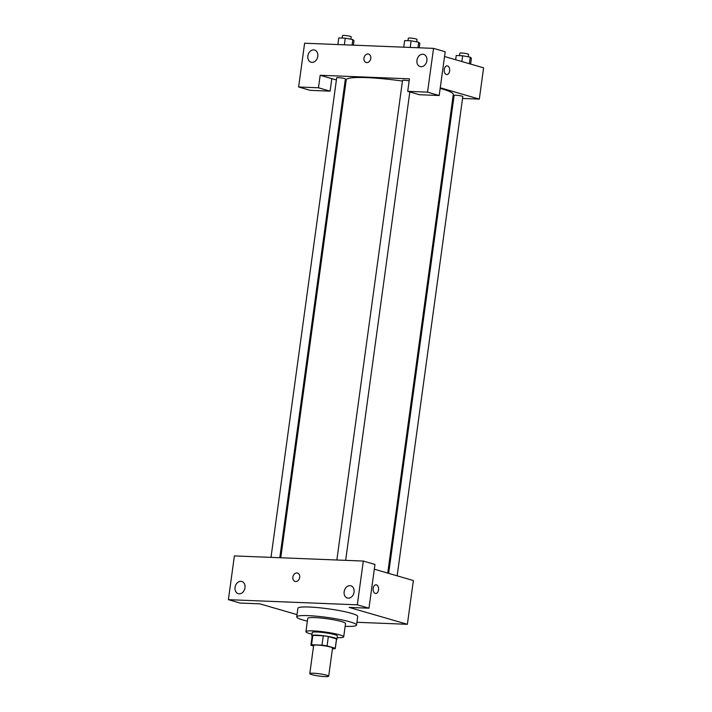 <?xml version="1.0" encoding="UTF-8"?>
<svg xmlns="http://www.w3.org/2000/svg" width="712" height="712" viewBox="0 0 712 712"><rect width="100%" height="100%" fill="white"/><g stroke="black" fill="none" stroke-linecap="round" stroke-linejoin="round"><path stroke-width="1.07" d="M311.803 674.611A9.532 1.139 7.8 0 1 309.791 673.614A9.532 1.139 7.8 0 1 319.394 673.783A9.532 1.139 7.8 0 1 328.686 676.204A9.532 1.139 7.8 0 1 322.251 676.4A9.532 1.139 7.8 0 1 311.803 674.611M309.791 673.614L313.645 645.481A9.532 1.139 7.8 0 1 323.248 645.642A9.532 1.139 7.8 0 1 332.54 648.062L328.686 676.204M332.451 648.721L334.622 648.81A12.309 1.468 7.8 0 0 335.29 648.445A12.309 1.468 7.8 0 0 335.236 648.276L327.066 645.909A12.309 1.468 7.8 0 0 322.002 645.152L311.562 644.734A12.309 1.468 7.8 0 0 310.904 645.099A12.309 1.468 7.8 0 0 310.948 645.268L313.574 646.024M322.002 645.152L323.284 635.772L312.853 635.353L311.562 644.734M310.904 645.099L312.185 635.727A12.309 1.468 7.8 0 1 312.853 635.353M323.284 635.772A12.309 1.468 7.8 0 1 328.348 636.528L327.066 645.909M335.29 648.445L336.571 639.064A12.309 1.468 7.8 0 0 336.527 638.904L328.348 636.528M336.518 639.438A12.709 1.513 -172.2 0 0 336.972 639.118A12.709 1.513 -172.2 0 0 329.985 636.777A12.709 1.513 -172.2 0 0 316.618 635.14A12.709 1.513 -172.2 0 0 311.785 635.665A12.709 1.513 -172.2 0 0 312.132 636.101M311.785 635.665L312.212 632.541A12.709 1.513 7.8 0 1 317.045 632.016A12.709 1.513 7.8 0 1 330.413 633.653A12.709 1.513 7.8 0 1 337.399 635.994L336.972 639.118M336.527 638.904L335.236 648.276M337.168 637.667A19.064 2.269 -172.2 0 0 343.7 636.857A19.064 2.269 -172.2 0 0 333.216 633.351A19.064 2.269 -172.2 0 0 313.155 630.885A19.064 2.269 -172.2 0 0 305.92 631.678A19.064 2.269 -172.2 0 0 311.981 634.223M343.7 636.857L345.516 623.57A19.064 2.269 -172.2 0 0 335.041 620.063A19.064 2.269 -172.2 0 0 314.98 617.607A19.064 2.269 -172.2 0 0 307.735 618.39L305.92 631.678M345.142 626.329A30.189 3.596 -172.2 0 0 356.543 625.083A30.189 3.596 -172.2 0 0 339.944 619.529A30.189 3.596 -172.2 0 0 308.18 615.631A30.189 3.596 -172.2 0 0 296.717 616.886A30.189 3.596 -172.2 0 0 307.362 621.158M296.717 616.886L297.892 608.288A30.189 3.596 7.8 0 1 309.364 607.033A30.189 3.596 7.8 0 1 341.119 610.932A30.189 3.596 7.8 0 1 357.718 616.485L356.543 625.083M228.401 599.673L357.317 604.826L363.316 561.056L234.39 555.912L228.401 599.673L240.042 603.055L259.88 603.847L297.029 614.616M356.926 622.288L407.38 624.299L349.138 607.407L368.967 608.199L357.317 604.826M375.678 593.523A4.37 2.732 92.3 0 0 378.526 589.928A4.37 2.732 -87.7 0 1 375.687 593.523A4.37 2.732 -87.7 0 1 373.132 589.047A4.37 2.732 -87.7 0 1 376.034 584.792A4.37 2.732 -87.7 0 1 378.526 589.928A4.37 2.732 92.3 0 0 376.034 584.792M407.38 624.299L413.378 580.538L374.307 569.208M368.967 608.199L374.966 564.438L363.316 561.056M235.067 587.364A6.355 4.904 106.2 0 1 241.795 581.464A6.355 4.904 106.2 0 1 244.741 588.931A6.355 4.904 106.2 0 1 238.253 593.666A6.355 4.904 106.2 0 1 235.067 587.364M344.154 591.725A6.355 4.904 106.2 0 1 350.891 585.816A6.355 4.904 106.2 0 1 353.828 593.292A6.355 4.904 106.2 0 1 347.349 598.027A6.355 4.904 106.2 0 1 344.154 591.725M292.872 577.103A4.37 3.373 106.2 0 1 297.5 573.044A4.37 3.373 106.2 0 1 299.521 578.18A4.37 3.373 106.2 0 1 295.071 581.437A4.37 3.373 106.2 0 1 292.872 577.103M297.5 573.044A4.37 3.373 -73.8 0 0 292.881 577.103A4.37 3.373 -73.8 0 0 295.071 581.437M280.759 557.763L346.219 79.86A54.023 6.444 7.8 0 1 402.458 81.07M440.176 88.386A54.023 6.444 7.8 0 1 453.277 94.527L387.72 573.098M336.856 559.997L402.547 80.429A4.388 0.525 7.8 0 1 404.79 80.287A4.388 0.525 7.8 0 1 409.151 80.883M271.005 557.371L336.696 77.804A4.388 0.525 7.8 0 1 341.11 77.884A4.388 0.525 7.8 0 1 345.382 78.996L279.807 557.718M388.636 573.365L454.114 95.39A4.388 0.525 7.8 0 1 458.528 95.461A4.388 0.525 7.8 0 1 462.8 96.583L397.154 575.83M320.178 75.276L409.427 78.836L407.718 91.341L427.547 92.133L433.546 48.372L304.62 43.218L298.622 86.989L318.46 87.781L320.178 75.276L336.393 79.975M344.911 82.45L345.827 82.717M452.788 98.051L453.74 98.087M462.542 98.443L479.318 99.11L440.256 87.781M368.594 54.103A4.37 3.373 -73.8 0 0 363.966 58.161A4.37 3.373 106.2 0 1 368.585 54.103A4.37 3.373 106.2 0 1 370.605 59.238A4.37 3.373 106.2 0 1 366.155 62.496A4.37 3.373 106.2 0 1 363.966 58.161A4.37 3.373 -73.8 0 0 366.155 62.496M416.956 60.28A6.355 4.904 106.2 0 1 423.685 54.37A6.355 4.904 106.2 0 1 426.63 61.846A6.355 4.904 106.2 0 1 420.142 66.581A6.355 4.904 106.2 0 1 416.956 60.28M307.869 55.919A6.355 4.904 106.2 0 1 314.597 50.018A6.355 4.904 106.2 0 1 317.534 57.485A6.355 4.904 106.2 0 1 311.055 62.229A6.355 4.904 106.2 0 1 307.869 55.919M331.819 78.649L330.11 91.154L310.272 90.362L298.622 86.989M330.11 91.154L318.46 87.781M407.718 91.341L419.368 94.723L439.197 95.515L445.196 51.745L433.546 48.372M439.197 95.515L427.547 92.133M479.318 99.11L483.599 67.845L444.537 56.515M446.771 74.582A4.37 2.732 92.3 0 0 449.61 70.986A4.37 2.732 -87.7 0 1 446.771 74.582A4.37 2.732 -87.7 0 1 444.217 70.105A4.37 2.732 -87.7 0 1 447.118 65.851A4.37 2.732 -87.7 0 1 449.61 70.986A4.37 2.732 92.3 0 0 447.118 65.851M470.605 64.08L471.397 58.304L470.249 57.165L462.658 55.767L456.223 55.509L455.644 59.737M470.249 57.165L469.35 63.715M462.658 55.767L461.866 61.544M459.552 55.643L459.89 53.186A4.388 0.525 7.8 0 1 464.304 53.267A4.388 0.525 7.8 0 1 468.585 54.379L468.247 56.8M353.375 45.168L353.98 40.718L352.832 39.578L345.249 38.181L338.805 37.923L337.897 44.544M352.832 39.578L352.075 45.114M345.249 38.181L344.341 44.803M342.143 38.056L342.472 35.6A4.388 0.525 7.8 0 1 346.895 35.68A4.388 0.525 7.8 0 1 351.167 36.793L350.838 39.213M419.226 47.793L419.831 43.343L418.683 42.213L411.1 40.815L404.656 40.557L403.748 47.179M418.683 42.213L417.926 47.748M411.1 40.815L410.192 47.437M407.994 40.691L408.323 38.234A4.388 0.525 7.8 0 1 412.746 38.306A4.388 0.525 7.8 0 1 417.018 39.418L416.689 41.839M409.818 91.955L345.658 560.353"/></g></svg>
